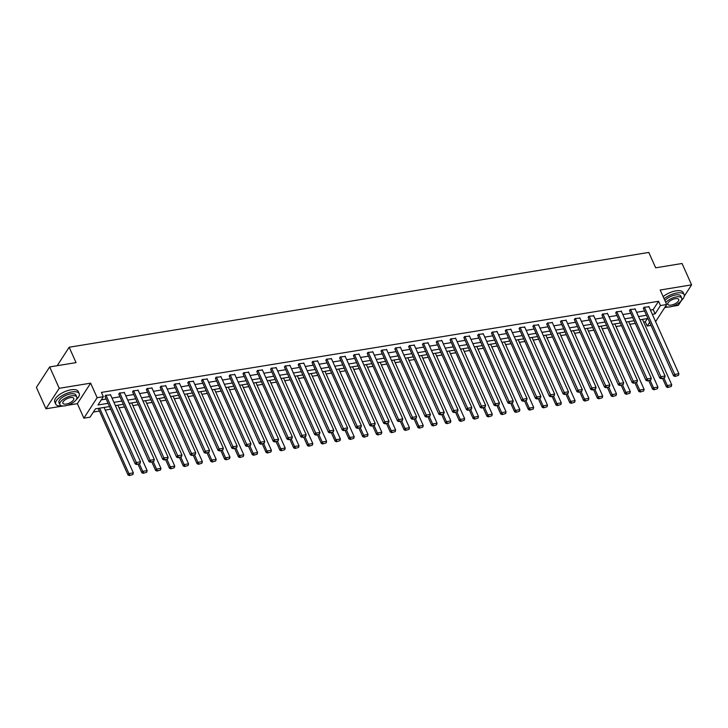 <?xml version="1.0" encoding="UTF-8"?>
<svg xmlns="http://www.w3.org/2000/svg" width="728" height="728" viewBox="0 0 728 728"><rect width="100%" height="100%" fill="white"/><g stroke="black" fill="none" stroke-linecap="round" stroke-linejoin="round"><path stroke-width="1.09" d="M109.537 406.552L95.45 408.854L90.063 417.162L83.875 418.172L97.152 397.688L103.34 396.678L97.962 404.986L108.099 403.321M67.331 405.287L77.368 403.649L83.875 418.172M77.368 403.649L90.645 383.165L59.232 388.297L49.677 366.93L36.4 387.414L45.955 408.781L63.118 405.978M664.71 307.58L668.049 307.034M672.263 306.342L678.323 305.351L681.654 300.218M651.023 325.416L647.21 326.035L649.631 322.304M643.643 322.031L645.299 321.758L647.21 326.035M93.393 412.03L99.418 411.047M105.26 410.091L110.72 409.2M119.064 407.835L124.524 406.943M132.869 405.578L138.329 404.686M146.674 403.321L152.134 402.429M160.478 401.064L165.939 400.163M174.283 398.808L179.743 397.907M188.088 396.542L193.548 395.65M201.893 394.285L207.353 393.393M215.697 392.028L221.157 391.136M229.502 389.771L234.962 388.879M243.307 387.514L248.767 386.623M257.111 385.258L262.571 384.366M270.916 383.001L276.376 382.1M284.721 380.735L290.181 379.843M298.526 378.478L303.995 377.586M312.33 376.221L317.799 375.329M326.135 373.964L331.604 373.073M339.94 371.708L345.409 370.816M353.744 369.451L359.213 368.559M367.549 367.194L373.018 366.293M381.354 364.937L386.823 364.036M395.158 362.671L400.627 361.78M408.963 360.415L414.432 359.523M422.768 358.158L428.237 357.266M436.572 355.901L442.042 355.009M450.377 353.644L455.846 352.752M464.182 351.387L469.651 350.496M477.987 349.131L483.456 348.23M491.791 346.874L497.26 345.973M505.596 344.608L511.065 343.716M519.401 342.351L524.87 341.459M533.205 340.094L538.675 339.202M547.01 337.838L552.479 336.946M560.815 335.581L566.284 334.689M574.62 333.324L580.089 332.432M588.424 331.067L593.893 330.166M602.229 328.81L607.698 327.909M616.034 326.544L621.503 325.653M629.838 324.288L635.307 323.396M59.232 388.297L45.955 408.781M684.284 296.159L691.6 284.866L660.187 290.008L666.684 304.531L655.6 321.639M49.677 366.93L76.049 362.617L69.169 347.238L648.794 252.425L655.673 267.813L682.045 263.5L691.6 284.866M69.169 347.238L57.194 365.702M645.299 321.758L647.365 318.582M650.404 310.037L653.198 309.582L658.576 301.274L101.429 392.401L103.34 396.678M101.283 399.854L106.188 399.053M112.021 398.098L119.993 396.796M125.826 395.841L133.797 394.54M139.63 393.584L147.602 392.274M153.435 391.318L161.407 390.017M167.24 389.061L175.211 387.76M181.044 386.805L189.016 385.503M194.849 384.548L202.821 383.246M208.654 382.291L216.626 380.99M222.459 380.034L230.43 378.733M236.263 377.777L244.235 376.476M250.068 375.521L258.04 374.21M263.873 373.255L271.844 371.953M277.677 370.998L285.649 369.697M291.482 368.741L299.454 367.44M305.287 366.484L313.258 365.183M319.091 364.228L327.063 362.926M332.896 361.971L340.868 360.669M346.701 359.714L354.673 358.404M360.506 357.457L368.477 356.147M374.31 355.191L382.282 353.89M388.115 352.934L396.087 351.633M401.92 350.678L409.891 349.376M415.724 348.421L423.696 347.12M429.529 346.164L437.501 344.863M443.334 343.907L451.305 342.606M457.139 341.65L465.11 340.34M470.943 339.394L478.915 338.083M484.748 337.128L492.72 335.826M498.553 334.871L506.524 333.57M512.357 332.614L520.329 331.313M526.162 330.357L534.134 329.056M539.967 328.101L547.938 326.799M553.771 325.844L561.743 324.542M567.576 323.587L575.548 322.276M581.381 321.33L589.352 320.02M595.185 319.064L603.157 317.763M608.99 316.807L616.962 315.506M622.795 314.551L630.766 313.249M636.6 312.294L644.571 310.993M648.966 306.825L643.943 307.262L643.488 308.572M635.162 309.082L630.139 309.518L629.684 310.829M621.357 311.338L616.334 311.775L615.879 313.086M607.552 313.595L602.529 314.032L602.074 315.342M593.748 315.852L588.725 316.289L588.27 317.599M579.943 318.109L574.92 318.546L574.465 319.856M566.138 320.375L561.115 320.802L560.66 322.113M552.334 322.631L547.31 323.059L546.855 324.379M538.529 324.888L533.506 325.325L533.051 326.635M524.724 327.145L519.701 327.582L519.246 328.892M510.92 329.402L505.896 329.839L505.441 331.149M497.115 331.659L492.092 332.095L491.637 333.406M483.31 333.915L478.287 334.352L477.832 335.663M469.505 336.172L464.482 336.609L464.027 337.919M455.701 338.438L450.678 338.866L450.223 340.176M441.896 340.695L436.873 341.123L436.418 342.442M428.091 342.952L423.068 343.389L422.613 344.699M414.287 345.209L409.263 345.645L408.808 346.956M400.482 347.465L395.459 347.902L395.004 349.213M386.677 349.722L381.654 350.159L381.199 351.469M372.873 351.979L367.849 352.416L367.394 353.726M359.068 354.236L354.045 354.673L353.59 355.983M345.263 356.502L340.24 356.929L339.785 358.249M331.458 358.758L326.435 359.186L325.98 360.506M317.654 361.015L312.631 361.452L312.175 362.762M303.849 363.272L298.826 363.709L298.371 365.019M290.044 365.529L285.021 365.966L284.566 367.276M276.24 367.786L271.216 368.222L270.761 369.533M262.435 370.042L257.412 370.479L256.957 371.79M248.63 372.299L243.607 372.736L243.152 374.046M234.826 374.565L229.802 374.993L229.347 376.312M221.021 376.822L215.998 377.25L215.543 378.569M207.216 379.079L202.193 379.516L201.738 380.826M193.411 381.336L188.388 381.772L187.933 383.083M179.607 383.592L174.574 384.029L174.129 385.339M165.802 385.849L160.77 386.286L160.324 387.596M151.997 388.106L146.965 388.543L146.519 389.853M138.193 390.363L133.16 390.8L132.714 392.11M124.388 392.629L119.356 393.056L118.91 394.376M110.583 394.885L105.551 395.322L105.096 396.633M90.645 383.165L97.152 397.688M658.576 301.274L660.487 305.551L666.684 304.531M647.929 318.491L639.957 319.792M634.124 320.748L626.153 322.058M620.32 323.005L612.348 324.315M606.515 325.27L598.543 326.572M592.71 327.527L584.739 328.829M578.906 329.784L570.934 331.085M565.101 332.041L557.129 333.342M551.296 334.298L543.325 335.599M537.491 336.554L529.52 337.856M523.687 338.811L515.715 340.122M509.882 341.068L501.91 342.378M496.077 343.334L488.106 344.635M482.273 345.591L474.301 346.892M468.468 347.848L460.496 349.149M454.663 350.104L446.692 351.406M440.859 352.361L432.887 353.662M427.054 354.618L419.082 355.919M413.249 356.875L405.278 358.185M399.445 359.141L391.473 360.442M385.64 361.397L377.668 362.699M371.835 363.654L363.864 364.956M358.03 365.911L350.059 367.212M344.217 368.168L336.254 369.469M330.412 370.425L322.449 371.726M316.607 372.681L308.645 373.983M302.803 374.938L294.84 376.249M288.998 377.204L281.035 378.505M275.193 379.461L267.231 380.762M261.388 381.718L253.426 383.019M247.584 383.974L239.621 385.276M233.779 386.231L225.817 387.533M219.974 388.488L212.012 389.789M206.17 390.745L198.207 392.055M192.365 393.002L184.402 394.312M178.56 395.268L170.598 396.569M164.756 397.524L156.793 398.826M150.951 399.781L142.988 401.083M137.146 402.038L129.184 403.339M123.341 404.295L115.379 405.596M652.324 314.305L655.109 313.85L660.487 305.551M113.932 402.366L121.904 401.064M127.737 400.109L135.708 398.808M141.541 397.852L149.513 396.551M155.346 395.595L163.318 394.294M169.151 393.338L177.122 392.037M182.956 391.082L190.927 389.78M196.76 388.825L204.732 387.514M210.565 386.568L218.537 385.258M224.37 384.302L232.341 383.001M238.174 382.045L246.146 380.744M251.979 379.789L259.951 378.487M265.784 377.532L273.755 376.23M279.588 375.275L287.56 373.974M293.393 373.018L301.365 371.717M307.198 370.761L315.169 369.451M321.002 368.505L328.974 367.194M334.807 366.239L342.779 364.937M348.612 363.982L356.584 362.68M362.417 361.725L370.388 360.424M376.221 359.468L384.193 358.167M390.026 357.211L397.998 355.91M403.831 354.955L411.802 353.653M417.635 352.698L425.607 351.387M431.44 350.441L439.412 349.131M445.245 348.175L453.216 346.874M459.05 345.918L467.021 344.617M472.854 343.661L480.826 342.36M486.659 341.405L494.63 340.103M500.464 339.148L508.435 337.847M514.268 336.891L522.24 335.59M528.073 334.634L536.045 333.324M541.878 332.377L549.849 331.067M555.682 330.112L563.654 328.81M569.487 327.855L577.459 326.554M583.292 325.598L591.263 324.297M597.096 323.341L605.068 322.04M610.901 321.084L618.873 319.783M624.706 318.828L632.678 317.526M638.511 316.571L646.482 315.26M653.198 309.582L655.109 313.85M648.812 306.461L678.905 373.737L674.483 374.465L673.582 375.848L675.011 376.44L678.469 375.375L675.011 376.44M643.325 308.208L673.582 375.848M644.389 307.189L675.375 375.885M678.469 375.375L678.905 373.737M662.626 378.46L666.411 386.923L667.303 385.54L664.036 378.232M642.46 319.383L671.726 384.812L671.289 386.45L667.84 387.514L671.289 386.45M668.195 386.959L667.303 385.54L671.726 384.812M667.84 387.514L666.411 386.923M681.208 300.628A12.858 5.324 155.9 0 0 684.129 294.667A12.858 5.324 155.9 0 0 676.876 292.993A12.858 5.324 155.9 0 0 664.1 298.762M684.129 294.667L683.173 292.529A12.858 5.324 155.9 0 0 675.921 290.863A12.858 5.324 155.9 0 0 663.144 296.624M664.91 300.564A9.255 3.831 -24.1 0 1 675.62 294.931A9.255 3.831 -24.1 0 1 680.844 296.141L681.726 298.107A9.255 3.831 155.9 0 0 676.503 296.897A9.255 3.831 155.9 0 0 665.792 302.529M665.465 306.406A9.255 3.831 155.9 0 0 670.042 306.87A9.255 3.831 155.9 0 0 678.705 303.139A9.255 3.831 155.9 0 0 681.726 298.107M675.356 298.671A5.97 2.466 155.9 0 0 669.769 301.074A5.97 2.466 155.9 0 0 667.822 304.322A5.97 2.466 155.9 0 0 671.189 305.096A5.97 2.466 155.9 0 0 676.776 302.693A5.97 2.466 155.9 0 0 678.714 299.445A5.97 2.466 155.9 0 0 675.356 298.671M665.046 307.07A12.858 5.324 155.9 0 0 667.048 306.961M76.276 399.572A12.858 5.324 155.9 0 0 79.197 393.611A12.858 5.324 155.9 0 0 71.945 391.946A12.858 5.324 155.9 0 0 59.914 397.124A12.858 5.324 155.9 0 0 55.719 404.113A12.858 5.324 155.9 0 0 62.108 405.906M79.197 393.611L78.242 391.473A12.858 5.324 155.9 0 0 70.989 389.808A12.858 5.324 155.9 0 0 58.959 394.986A12.858 5.324 155.9 0 0 54.764 401.974L55.719 404.113M59.887 404.604L59.004 402.639A9.255 3.831 -24.1 0 1 62.026 397.606A9.255 3.831 -24.1 0 1 70.689 393.875A9.255 3.831 -24.1 0 1 75.912 395.086L76.786 397.051A9.255 3.831 155.9 0 0 71.572 395.841A9.255 3.831 155.9 0 0 62.908 399.581A9.255 3.831 155.9 0 0 59.887 404.604A9.255 3.831 155.9 0 0 65.111 405.815A9.255 3.831 155.9 0 0 73.774 402.084A9.255 3.831 155.9 0 0 76.786 397.051M70.416 397.615A5.97 2.466 155.9 0 0 64.838 400.018A5.97 2.466 155.9 0 0 62.89 403.267A5.97 2.466 155.9 0 0 66.257 404.04A5.97 2.466 155.9 0 0 71.835 401.638A5.97 2.466 155.9 0 0 73.783 398.389A5.97 2.466 155.9 0 0 70.416 397.615M635.007 308.718L665.101 376.003L660.678 376.722L659.777 378.105L661.206 378.697L664.664 377.632L661.206 378.697M629.52 310.465L659.777 378.105M630.575 309.446L661.57 378.141M664.664 377.632L665.101 376.003M621.202 310.974L651.296 378.26L646.874 378.979L645.973 380.362L647.401 380.953L650.859 379.889L647.401 380.953M615.715 312.721L645.973 380.362M616.771 311.702L647.765 380.398M650.859 379.889L651.296 378.26M648.821 380.717L652.606 389.18L653.498 387.796L650.231 380.489M628.655 321.649L657.921 387.078L657.484 388.707L654.035 389.771L657.484 388.707M654.39 389.216L653.498 387.796L657.921 387.078M654.035 389.771L652.606 389.18M635.016 382.983L638.802 391.436L639.694 390.053L636.427 382.746M614.851 323.905L644.116 389.334L643.679 390.963L640.231 392.028L643.679 390.963M640.585 391.473L639.694 390.053L644.116 389.334M640.231 392.028L638.802 391.436M607.398 313.231L637.491 380.517L633.069 381.235L632.168 382.619L633.597 383.21L637.055 382.154L633.597 383.21M601.91 314.978L632.168 382.619M602.966 313.959L633.961 382.655M637.055 382.154L637.491 380.517M593.593 315.497L623.687 382.773L619.264 383.501L618.363 384.885L619.792 385.467L623.25 384.411L619.792 385.467M588.106 317.244L618.363 384.885M589.161 316.216L620.156 384.912M623.25 384.411L623.687 382.773M579.788 317.754L609.882 385.03L605.459 385.758L604.559 387.141L605.987 387.724L609.445 386.668L605.987 387.724M574.301 319.501L604.559 387.141M575.357 318.473L606.351 387.169M609.445 386.668L609.882 385.03M621.212 385.239L624.997 393.693L625.889 392.31L622.622 385.003M601.046 326.162L630.312 391.591L629.875 393.22L626.426 394.285L629.875 393.22M626.781 393.73L625.889 392.31L630.312 391.591M626.426 394.285L624.997 393.693M607.407 387.496L611.192 395.959L612.084 394.567L608.817 387.26M587.241 328.419L616.507 393.848L616.07 395.486L612.621 396.542L616.07 395.486M612.976 395.986L612.084 394.567L616.507 393.848M612.621 396.542L611.192 395.959M593.602 389.753L597.388 398.216L598.28 396.833L595.013 389.526M573.437 330.676L602.702 396.105L602.265 397.743L598.816 398.798L602.265 397.743M599.171 398.243L598.28 396.833L602.702 396.105M598.816 398.798L597.388 398.216M565.984 320.011L596.077 387.287L591.655 388.015L590.754 389.398L592.183 389.981L595.64 388.925L592.183 389.981M560.496 321.758L590.754 389.398M561.552 320.729L592.547 389.435M595.64 388.925L596.077 387.287M579.797 392.01L583.583 400.473L584.475 399.09L581.208 391.782M559.632 332.933L588.897 398.362L588.461 400L585.012 401.055L588.461 400M585.367 400.5L584.475 399.09L588.897 398.362M585.012 401.055L583.583 400.473M552.179 322.267L582.273 389.544L577.85 390.272L576.949 391.655L578.378 392.246L581.836 391.182L578.378 392.246M546.692 324.015L576.949 391.655M547.747 322.986L578.742 391.691M581.836 391.182L582.273 389.544M565.993 394.267L569.769 402.73L570.67 401.346L567.403 394.039M545.827 335.189L575.093 400.618L574.656 402.256L571.207 403.312L574.656 402.256M571.562 402.766L570.67 401.346L575.093 400.618M571.207 403.312L569.769 402.73M538.374 324.524L568.468 391.8L564.045 392.529L563.144 393.912L564.573 394.503L568.031 393.439L564.573 394.503M532.887 326.271L563.144 393.912M533.942 325.252L564.937 393.948M568.031 393.439L568.468 391.8M552.188 396.523L555.965 404.986L556.865 403.603L553.599 396.296M532.022 337.446L561.288 402.875L560.851 404.513L557.402 405.578L560.851 404.513M557.757 405.023L556.865 403.603L561.288 402.875M557.402 405.578L555.965 404.986M524.57 326.781L554.663 394.066L550.241 394.785L549.34 396.169L550.768 396.76L554.226 395.695L550.768 396.76M519.082 328.528L549.34 396.169M520.138 327.509L551.132 396.205M554.226 395.695L554.663 394.066M538.383 398.789L542.16 407.243L543.061 405.86L539.794 398.553M518.218 339.712L547.483 405.141L547.047 406.77L543.598 407.835L547.047 406.77M543.952 407.28L543.061 405.86L547.483 405.141M543.598 407.835L542.16 407.243M510.765 329.038L540.859 396.323L536.436 397.042L535.535 398.425L536.964 399.017L540.422 397.952L536.964 399.017M505.278 330.785L535.535 398.425M506.333 329.766L537.328 398.462M540.422 397.952L540.859 396.323M524.579 401.046L528.355 409.5L529.256 408.117L525.989 400.81M504.413 341.969L533.679 407.398L533.242 409.027L529.793 410.091L533.242 409.027M530.148 409.536L529.256 408.117L533.679 407.398M529.793 410.091L528.355 409.5M496.96 331.295L527.054 398.58L522.631 399.299L521.73 400.691L523.159 401.274L526.617 400.218L523.159 401.274M491.473 333.042L521.73 400.691M492.528 332.023L523.523 400.719M526.617 400.218L527.054 398.58M510.774 403.303L514.55 411.757L515.451 410.374L512.184 403.066M490.608 344.226L519.874 409.655L519.437 411.284L515.988 412.348L519.437 411.284M516.343 411.793L515.451 410.374L519.874 409.655M515.988 412.348L514.55 411.757M483.155 333.561L513.249 400.837L508.827 401.565L507.926 402.948L509.354 403.53L512.812 402.475L509.354 403.53M477.668 335.308L507.926 402.948M478.724 334.279L509.718 402.975M512.812 402.475L513.249 400.837M496.969 405.56L500.746 414.023L501.647 412.63L498.38 405.323M476.804 346.483L506.069 411.911L505.632 413.55L502.184 414.605L505.632 413.55M502.538 414.05L501.647 412.63L506.069 411.911M502.184 414.605L500.746 414.023M469.351 335.817L499.444 403.094L495.022 403.822L494.121 405.205L495.55 405.787L499.008 404.732L495.55 405.787M463.863 337.565L494.121 405.205M464.919 336.536L495.914 405.232M499.008 404.732L499.444 403.094M483.165 407.817L486.941 416.279L487.842 414.896L484.575 407.589M462.999 348.739L492.265 414.168L491.828 415.806L488.379 416.862L491.828 415.806M488.734 416.307L487.842 414.896L492.265 414.168M488.379 416.862L486.941 416.279M455.546 338.074L485.64 405.35L481.217 406.078L480.316 407.462L481.745 408.044L485.203 406.988L481.745 408.044M450.059 339.821L480.316 407.462M451.114 338.793L482.109 407.498M485.203 406.988L485.64 405.35M469.36 410.073L473.136 418.536L474.037 417.153L470.77 409.846M449.194 350.996L478.46 416.425L478.023 418.063L474.574 419.119L478.023 418.063M474.929 418.573L474.037 417.153L478.46 416.425M474.574 419.119L473.136 418.536M441.741 340.331L471.835 407.607L467.412 408.335L466.512 409.718L467.94 410.31L471.398 409.245L467.94 410.31M436.254 342.078L466.512 409.718M437.31 341.05L468.304 409.755M471.398 409.245L471.835 407.607M455.555 412.33L459.332 420.793L460.233 419.41L456.966 412.103M435.389 353.253L464.655 418.682L464.218 420.32L460.769 421.376L464.218 420.32M461.124 420.829L460.233 419.41L464.655 418.682M460.769 421.376L459.332 420.793M427.937 342.588L458.03 409.873L453.608 410.592L452.707 411.975L454.136 412.567L457.594 411.502L454.136 412.567M422.449 344.335L452.707 411.975M423.505 343.316L454.5 412.012M457.594 411.502L458.03 409.873M441.75 414.587L445.527 423.05L446.428 421.667L443.161 414.359M421.585 355.51L450.85 420.939L450.414 422.577L446.965 423.641L450.414 422.577M447.32 423.086L446.428 421.667L450.85 420.939M446.965 423.641L445.527 423.05M414.132 344.844L444.226 412.13L439.803 412.849L438.902 414.232L440.331 414.824L443.789 413.759L440.331 414.824M408.645 346.592L438.902 414.232M409.7 345.572L440.695 414.268M443.789 413.759L444.226 412.13M427.946 416.853L431.722 425.307L432.623 423.924L429.356 416.616M407.78 357.776L437.046 423.205L436.609 424.834L433.16 425.898L436.609 424.834M433.515 425.343L432.623 423.924L437.046 423.205M433.16 425.898L431.722 425.307M400.327 347.101L430.421 414.387L425.998 415.106L425.097 416.489L426.526 417.08L429.984 416.016L426.526 417.08M394.84 348.849L425.097 416.489M395.896 347.829L426.89 416.525M429.984 416.016L430.421 414.387M414.141 419.11L417.918 427.564L418.818 426.18L415.551 418.873M393.975 360.032L423.241 425.461L422.804 427.09L419.346 428.155L422.804 427.09M419.71 427.6L418.818 426.18L423.241 425.461M419.346 428.155L417.918 427.564M386.523 349.358L416.616 416.644L412.194 417.362L411.293 418.755L412.721 419.337L416.179 418.281L412.721 419.337M381.035 351.105L411.293 418.755M382.091 350.086L413.085 418.782M416.179 418.281L416.616 416.644M400.327 421.366L404.113 429.82L405.014 428.437L401.747 421.13M380.171 362.289L409.436 427.718L409 429.347L405.541 430.412L409 429.347M405.906 429.857L405.014 428.437L409.436 427.718M405.541 430.412L404.113 429.82M372.718 351.624L402.811 418.9L398.389 419.628L397.488 421.012L398.917 421.594L402.375 420.538L398.917 421.594M367.231 353.371L397.488 421.012M368.286 352.343L399.272 421.039M402.375 420.538L402.811 418.9M386.523 423.623L390.308 432.086L391.209 430.694L387.942 423.396M366.366 364.546L395.632 429.975L395.195 431.613L391.737 432.669L395.195 431.613M392.101 432.114L391.209 430.694L395.632 429.975M391.737 432.669L390.308 432.086M358.904 353.881L389.007 421.157L384.584 421.885L383.683 423.268L385.112 423.851L388.57 422.795L385.112 423.851M353.426 355.628L383.683 423.268M354.481 354.6L385.467 423.296M388.57 422.795L389.007 421.157M372.718 425.88L376.503 434.343L377.404 432.96L374.137 425.653M352.561 366.803L381.827 432.232L381.39 433.87L377.932 434.925L381.39 433.87M378.296 434.37L377.404 432.96L381.827 432.232M377.932 434.925L376.503 434.343M345.099 356.138L375.202 423.414L370.77 424.142L369.879 425.525L371.307 426.108L374.765 425.052L371.307 426.108M339.621 357.885L369.879 425.525M340.677 356.856L371.662 425.561M374.765 425.052L375.202 423.414M358.913 428.137L362.699 436.6L363.6 435.217L360.333 427.909M338.757 369.06L368.022 434.489L367.585 436.127L364.127 437.182L367.585 436.127M364.491 436.636L363.6 435.217L368.022 434.489M364.127 437.182L362.699 436.6M331.295 358.394L361.397 425.671L356.966 426.399L356.074 427.782L357.503 428.373L360.961 427.309L357.503 428.373M325.816 360.142L356.074 427.782M326.872 359.122L357.858 427.818M360.961 427.309L361.397 425.671M345.108 430.394L348.894 438.857L349.795 437.473L346.528 430.166M324.952 371.316L354.218 436.745L353.781 438.383L350.323 439.439L353.781 438.383M350.687 438.893L349.795 437.473L354.218 436.745M350.323 439.439L348.894 438.857M317.49 360.651L347.593 427.937L343.161 428.656L342.269 430.039L343.698 430.63L347.156 429.566L343.698 430.63M312.012 362.398L342.269 430.039M313.067 361.379L344.053 430.075M347.156 429.566L347.593 427.937M331.304 432.65L335.089 441.113L335.99 439.73L332.723 432.423M311.147 373.582L340.413 439.002L339.976 440.64L336.518 441.705L339.976 440.64M336.882 441.15L335.99 439.73L340.413 439.002M336.518 441.705L335.089 441.113M303.685 362.908L333.788 430.193L329.356 430.912L328.464 432.296L329.893 432.887L333.351 431.822L329.893 432.887M298.207 364.655L328.464 432.296M299.263 363.636L330.248 432.332M333.351 431.822L333.788 430.193M317.499 434.916L321.285 443.37L322.186 441.987L318.919 434.68M297.343 375.839L326.608 441.268L326.171 442.897L322.713 443.962L326.171 442.897M323.077 443.407L322.186 441.987L326.608 441.268M322.713 443.962L321.285 443.37M289.881 365.165L319.983 432.45L315.552 433.169L314.66 434.552L316.089 435.144L319.546 434.079L316.089 435.144M284.402 366.912L314.66 434.552M285.458 365.893L316.443 434.589M319.546 434.079L319.983 432.45M303.694 437.173L307.48 445.627L308.381 444.244L305.114 436.936M283.538 378.096L312.803 443.525L312.367 445.154L308.909 446.219L312.367 445.154M309.273 445.663L308.381 444.244L312.803 443.525M308.909 446.219L307.48 445.627M276.076 367.431L306.179 434.707L301.747 435.426L300.855 436.818L302.284 437.401L305.742 436.345L302.284 437.401M270.598 369.169L300.855 436.818M271.653 368.15L302.639 436.846M305.742 436.345L306.179 434.707M289.89 439.43L293.675 447.884L294.576 446.501L291.309 439.193M269.733 380.353L298.999 445.782L298.562 447.411L295.104 448.475L298.562 447.411M295.468 447.92L294.576 446.501L298.999 445.782M295.104 448.475L293.675 447.884M262.271 369.688L292.374 436.964L287.942 437.692L287.05 439.075L288.479 439.657L291.937 438.602L288.479 439.657M256.793 371.435L287.05 439.075M257.849 370.406L288.834 439.102M291.937 438.602L292.374 436.964M276.085 441.687L279.87 450.15L280.771 448.757L277.505 441.459M255.928 382.61L285.194 448.039L284.757 449.676L281.299 450.732L284.757 449.676M281.663 450.177L280.771 448.757L285.194 448.039M281.299 450.732L279.87 450.15M248.466 371.944L278.569 439.221L274.137 439.949L273.246 441.332L274.674 441.914L278.132 440.859L274.674 441.914M242.988 373.692L273.246 441.332M244.044 372.663L275.029 441.368M278.132 440.859L278.569 439.221M262.28 443.944L266.066 452.406L266.967 451.023L263.7 443.716M242.124 384.866L271.389 450.295L270.952 451.933L267.495 452.989L270.952 451.933M267.859 452.434L266.967 451.023L271.389 450.295M267.495 452.989L266.066 452.406M234.662 374.201L264.764 441.477L260.333 442.205L259.441 443.589L260.87 444.171L264.328 443.115L260.87 444.171M229.184 375.948L259.441 443.589M230.239 374.92L261.225 443.625M264.328 443.115L264.764 441.477M248.476 446.2L252.261 454.663L253.162 453.28L249.895 445.973M228.319 387.123L257.585 452.552L257.148 454.19L253.69 455.246L257.148 454.19M254.054 454.7L253.162 453.28L257.585 452.552M253.69 455.246L252.261 454.663M220.857 376.458L250.96 443.734L246.528 444.462L245.636 445.845L247.065 446.437L250.523 445.372L247.065 446.437M215.379 378.205L245.636 445.845M216.434 377.186L247.42 445.882M250.523 445.372L250.96 443.734M234.671 448.457L238.456 456.92L239.357 455.537L236.09 448.23M214.514 389.38L243.78 454.809L243.343 456.447L239.885 457.512L243.343 456.447M240.249 456.957L239.357 455.537L243.78 454.809M239.885 457.512L238.456 456.92M207.052 378.715L237.155 446L232.723 446.719L231.832 448.102L233.26 448.694L236.718 447.629L233.26 448.694M201.574 380.462L231.832 448.102M202.63 379.443L233.615 448.139M236.718 447.629L237.155 446M220.866 450.714L224.652 459.177L225.553 457.794L222.286 450.486M200.71 391.646L229.975 457.066L229.538 458.704L226.08 459.768L229.538 458.704M226.444 459.213L225.553 457.794L229.975 457.066M226.08 459.768L224.652 459.177M193.248 380.971L223.35 448.257L218.919 448.976L218.027 450.359L219.456 450.951L222.914 449.886L219.456 450.951M187.769 382.719L218.027 450.359M188.825 381.7L219.811 450.395M222.914 449.886L223.35 448.257M207.061 452.98L210.847 461.434L211.748 460.05L208.481 452.743M186.905 393.903L216.171 459.332L215.734 460.961L212.276 462.025L215.734 460.961M212.64 461.47L211.748 460.05L216.171 459.332M212.276 462.025L210.847 461.434M179.443 383.228L209.546 450.514L205.114 451.233L204.222 452.616L205.651 453.207L209.109 452.143L205.651 453.207M173.965 384.976L204.222 452.616M175.02 383.956L206.006 452.652M209.109 452.143L209.546 450.514M193.257 455.237L197.042 463.691L197.943 462.307L194.676 455M173.1 396.159L202.366 461.588L201.929 463.217L198.471 464.282L201.929 463.217M198.835 463.727L197.943 462.307L202.366 461.588M198.471 464.282L197.042 463.691M165.638 385.494L195.741 452.771L191.309 453.489L190.418 454.882L191.846 455.464L195.304 454.409L191.846 455.464M160.16 387.232L190.418 454.882M161.216 386.213L192.201 454.909M195.304 454.409L195.741 452.771M179.452 457.493L183.238 465.947L184.138 464.564L180.872 457.257M159.296 398.416L188.561 463.845L188.124 465.483L184.666 466.539L188.124 465.483M185.03 465.984L184.138 464.564L188.561 463.845M184.666 466.539L183.238 465.947M151.833 387.751L181.936 455.027L177.505 455.755L176.613 457.139L178.042 457.721L181.499 456.665L178.042 457.721M146.355 389.498L176.613 457.139M147.411 388.47L178.396 457.166M181.499 456.665L181.936 455.027M165.647 459.75L169.433 468.213L170.334 466.83L167.067 459.523M145.491 400.673L174.756 466.102L174.32 467.74L170.862 468.796L174.32 467.74M171.226 468.24L170.334 466.83L174.756 466.102M170.862 468.796L169.433 468.213M138.029 390.008L168.132 457.284L163.7 458.012L162.808 459.395L164.237 459.978L167.695 458.922L164.237 459.978M132.551 391.755L162.808 459.395M133.606 390.727L164.592 459.432M167.695 458.922L168.132 457.284M151.843 462.007L155.628 470.47L156.529 469.087L153.262 461.779M131.686 402.93L160.952 468.359L160.515 469.997L157.057 471.052L160.515 469.997M157.421 470.497L156.529 469.087L160.952 468.359M157.057 471.052L155.628 470.47M124.224 392.265L154.327 459.541L149.895 460.269L149.003 461.652L150.432 462.244L153.89 461.179L150.432 462.244M118.746 394.012L149.003 461.652M119.802 392.984L150.787 461.689M153.89 461.179L154.327 459.541M138.038 464.264L141.823 472.727L142.724 471.344L139.458 464.036M117.881 405.187L147.147 470.616L146.71 472.254L143.252 473.309L146.71 472.254M143.616 472.763L142.724 471.344L147.147 470.616M143.252 473.309L141.823 472.727M110.419 394.521L140.522 461.798L136.091 462.526L135.199 463.909L136.627 464.5L140.085 463.436L136.627 464.5M104.941 396.269L135.199 463.909M105.997 395.249L136.982 463.945M140.085 463.436L140.522 461.798M98.235 408.399L128.019 474.984L128.92 473.6L99.645 408.171M104.077 407.443L133.342 472.872L132.906 474.51L129.447 475.575L132.906 474.51M129.812 475.02L128.92 473.6L133.342 472.872M129.447 475.575L128.019 474.984"/></g></svg>
